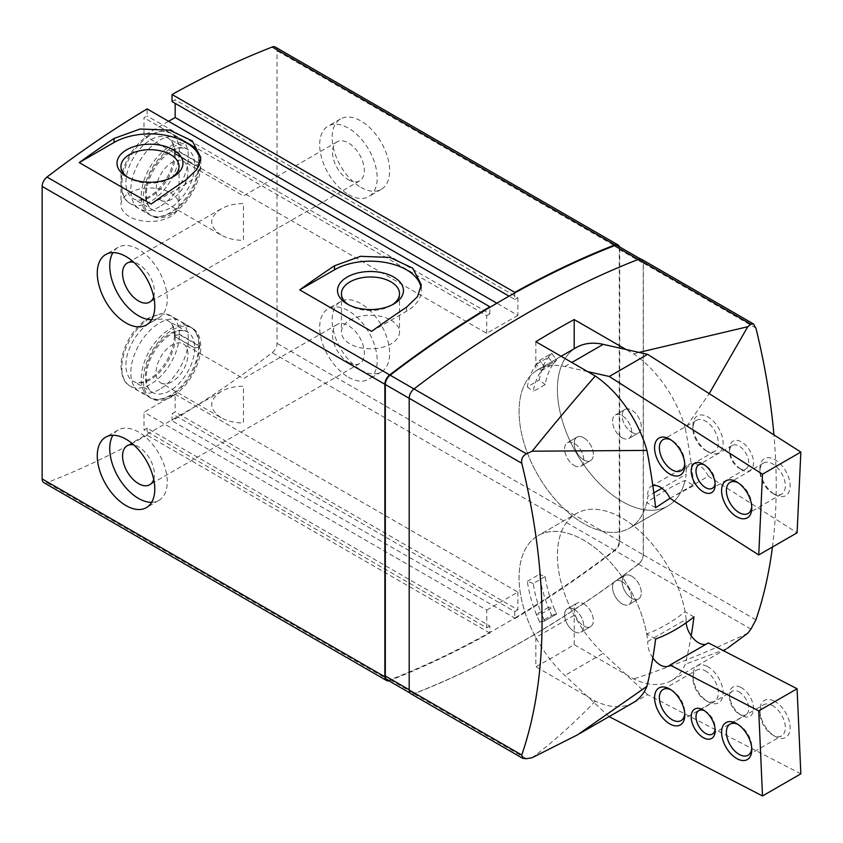 <?xml version="1.0" encoding="UTF-8"?>
<svg xmlns="http://www.w3.org/2000/svg" width="843" height="843" viewBox="0 0 843 843"><rect width="100%" height="100%" fill="white"/><g stroke="black" fill="none" stroke-linecap="round" stroke-linejoin="round"><path stroke-width="0.63" stroke-dasharray="4.21 3.16" d="M153.721 479.414A22.529 13.003 -120 0 0 149.759 458.708A22.529 13.003 -120 0 0 133.805 444.925M348.433 362.395A22.529 13.003 -120 0 0 359.698 363.512A22.529 13.003 -120 0 0 359.698 337.495A22.529 13.003 -120 0 0 337.168 324.492A22.529 13.003 -120 0 0 333.712 342.543A22.529 13.003 -120 0 0 348.433 362.395M220.94 417.612C208.642 408.939 208.642 400.267 220.94 391.605C227.22 388.086 234.723 386.294 243.458 386.21L243.458 423.007C234.723 422.923 227.22 421.121 220.94 417.612L160.781 382.88A22.529 13.003 -60 0 1 160.781 356.874A22.529 13.003 -60 0 1 183.31 343.86A22.529 13.003 -60 0 1 186.767 361.921A22.529 13.003 -60 0 1 172.046 381.774A22.529 13.003 -60 0 1 160.781 382.88M153.721 296.768A22.529 13.003 -120 0 0 149.759 276.061A22.529 13.003 -120 0 0 133.805 262.278M348.433 179.749A22.529 13.003 -120 0 0 359.698 180.866A22.529 13.003 -120 0 0 359.698 154.859A22.529 13.003 -120 0 0 337.168 141.845A22.529 13.003 -120 0 0 333.712 159.896A22.529 13.003 -120 0 0 348.433 179.749M220.94 234.965C208.642 226.293 208.642 217.631 220.94 208.959C227.22 205.45 234.723 203.648 243.458 203.563L243.458 240.36C234.723 240.276 227.22 238.474 220.94 234.965L160.781 200.244A22.529 13.003 -60 0 1 160.781 174.227A22.529 13.003 -60 0 1 183.31 161.213A22.529 13.003 -60 0 1 186.767 179.274A22.529 13.003 -60 0 1 172.046 199.127A22.529 13.003 -60 0 1 160.781 200.244M574.188 644.621L574.188 615.306L535.853 637.445L535.853 666.76A995.91 574.989 120 0 0 574.188 644.621L633.641 678.942A86.091 49.705 -120 0 0 671.597 680.512A86.091 49.705 -120 0 0 685.285 664.189A597.813 345.145 -120 0 0 691.176 635.77M693.968 616.907L685.064 611.765C672.735 621.607 659.953 628.983 646.718 633.904A91.508 52.835 -120 0 0 601.386 553.187A91.508 52.835 -120 0 0 538.024 535.674A91.508 52.835 -120 0 0 535.853 637.445M655.622 639.047L646.718 633.904M535.853 341.7L535.853 371.015L574.188 348.749M655.622 507.718L646.718 502.576C659.953 493.26 672.735 485.884 685.064 480.436L693.968 485.579A597.813 345.145 -120 0 0 685.285 428.276L709.216 393.618M669.985 498.255L693.968 485.579M726.086 649.057L685.285 664.189M772.441 547.033A570.237 329.223 -120 0 0 773.937 434.904M633.251 702.651A86.091 49.705 60 0 1 595.295 701.081L535.853 666.76M595.295 701.081C574.905 722.493 553.872 741.366 532.175 757.699M410.868 693.747A8.135 4.7 120 0 0 414.018 693.789A995.91 574.989 120 0 0 638.499 564.188A8.135 4.7 120 0 0 643.335 554.842L643.335 263.079A8.135 4.7 120 0 0 641.649 259.359M747.783 633.219C710.364 651.007 672.314 666.255 633.641 678.942M685.285 428.276A86.091 49.705 -120 0 0 633.641 353.881L626.022 349.487M633.641 353.881L639.068 352.406M387 679.711A8.135 4.7 120 0 0 390.151 679.753A995.709 574.873 120 0 0 489.836 632.45L489.836 625.991L147.125 428.128L144.005 429.93L144.005 412.216L175.165 394.229L175.165 411.942L172.046 413.744L172.046 420.805A996.447 575.305 120 0 0 272.184 352.669A8.135 4.7 120 0 0 277.02 343.322L277.02 50.791A8.135 4.7 120 0 0 275.334 47.071M388.876 680.796A8.135 4.7 120 0 0 389.698 680.543A996.447 575.305 120 0 0 489.836 633.061L489.836 632.45A995.709 574.873 120 0 0 514.757 618.067L172.046 420.805M514.757 618.667A996.447 575.305 120 0 0 614.895 550.532A8.135 4.7 120 0 0 619.731 541.185L619.731 248.664A8.135 4.7 120 0 0 619.457 246.809M360.899 370.014A40.675 23.478 -120 0 0 381.236 372.026A40.675 23.478 -120 0 0 381.236 325.071A40.675 23.478 -120 0 0 340.561 301.583A40.675 23.478 -120 0 0 334.323 334.176A40.675 23.478 -120 0 0 360.899 370.014M360.899 187.367A40.675 23.478 -120 0 0 381.236 189.38A40.675 23.478 -120 0 0 381.236 142.425A40.675 23.478 -120 0 0 340.561 118.937A40.675 23.478 -120 0 0 334.323 151.529A40.675 23.478 -120 0 0 360.899 187.367M514.757 292.985L514.757 299.444L509.088 296.167M172.046 101.582L175.165 99.78L175.165 103.383M514.757 299.444L517.876 297.642L175.165 99.78M517.876 297.642L517.876 315.356L496.854 303.217M168.579 121.297L144.005 135.481L144.005 117.767L147.125 115.976L147.125 108.905M517.876 315.356L486.717 333.343L144.005 135.481M486.717 333.343L486.717 315.63L144.005 117.767M486.717 315.63L489.836 313.838L147.125 115.976M489.836 313.838L489.836 307.379M43.836 482.639A8.135 4.7 120 0 0 46.987 482.681A996.447 575.305 120 0 0 147.125 435.199L147.125 428.128M489.836 633.061L147.125 435.199M489.836 625.991L486.717 627.793L144.005 429.93M486.717 627.793L486.717 610.079L144.005 412.216M486.717 610.079L517.876 592.092L175.165 394.229M517.876 592.092L517.876 609.805L175.165 411.942M517.876 609.805L514.757 611.607L172.046 413.744M514.757 611.607L514.757 618.067A995.709 574.873 120 0 0 614.442 550.258A8.135 4.7 120 0 0 619.268 540.911L619.268 249.454A8.135 4.7 120 0 0 617.592 245.734M159.58 389.392A40.675 23.478 -60 0 1 139.243 391.405A40.675 23.478 -60 0 1 139.243 344.439A40.675 23.478 -60 0 1 179.917 320.962A40.675 23.478 -60 0 1 186.155 353.544A40.675 23.478 -60 0 1 159.58 389.392M159.58 206.746A40.675 23.478 -60 0 1 139.243 208.758A40.675 23.478 -60 0 1 139.243 161.793A40.675 23.478 -60 0 1 179.917 138.315A40.675 23.478 -60 0 1 186.155 170.897A40.675 23.478 -60 0 1 159.58 206.746M638.404 564.093A8.135 4.7 120 0 0 643.241 554.747L643.241 263.29A8.135 4.7 120 0 0 641.555 259.57A8.135 4.7 120 0 0 638.404 259.528A995.709 574.873 120 0 0 414.124 389.013A8.135 4.7 120 0 0 409.287 398.36L409.287 689.827A8.135 4.7 120 0 0 410.973 693.547A8.135 4.7 120 0 0 414.124 693.589A995.709 574.873 120 0 0 638.404 564.093L614.442 550.258M583.778 437.812A13.562 7.829 60 0 1 592.64 449.762A13.562 7.829 60 0 1 590.553 460.626A13.562 7.829 60 0 1 577.002 452.796A13.562 7.829 60 0 1 577.002 437.138A13.562 7.829 60 0 1 583.778 437.812M535.853 371.015A91.508 52.835 -120 0 0 539.151 477.222A91.508 52.835 -120 0 0 629.531 528.129A91.508 52.835 -120 0 0 646.718 502.576M622.123 437.812A13.562 7.829 -120 0 0 628.899 438.486A13.562 7.829 -120 0 0 628.899 422.828A13.562 7.829 -120 0 0 615.348 414.998A13.562 7.829 -120 0 0 613.272 425.863A13.562 7.829 -120 0 0 622.123 437.812M574.188 348.876A91.508 52.835 -120 0 0 577.497 455.083A91.508 52.835 -120 0 0 667.877 505.99A91.508 52.835 -120 0 0 685.064 480.436M622.123 603.851A13.562 7.829 -120 0 0 628.899 604.526A13.562 7.829 -120 0 0 628.899 588.867A13.562 7.829 -120 0 0 615.348 581.048A13.562 7.829 -120 0 0 613.272 591.912A13.562 7.829 -120 0 0 622.123 603.851M685.064 611.765A91.508 52.835 -120 0 0 639.732 531.048A91.508 52.835 -120 0 0 576.37 513.535A91.508 52.835 -120 0 0 574.188 615.306M583.778 603.851A13.562 7.829 60 0 1 592.64 615.801A13.562 7.829 60 0 1 590.553 626.665A13.562 7.829 60 0 1 577.002 618.836A13.562 7.829 60 0 1 577.002 603.188A13.562 7.829 60 0 1 583.778 603.851M541.491 370.762L553.482 363.849A91.508 52.835 -120 0 1 556.591 360.214L551.744 353.343L539.762 360.267A99.98 57.724 -120 0 0 536.359 364.239L541.491 370.762A91.508 52.835 -120 0 1 544.61 367.126L539.762 360.267L544.61 367.126L556.591 360.214L544.61 367.126A91.508 52.835 -120 0 0 533.24 391.51L545.221 384.587A91.508 52.835 -120 0 1 556.591 360.214L551.744 353.343A99.98 57.724 -120 0 0 539.32 379.982L545.221 384.587M545.221 576.58L533.24 583.493A91.508 52.835 -120 0 0 544.61 621.006L556.591 614.094L544.61 621.006A91.508 52.835 60 0 1 541.491 613.778L553.482 606.855A91.508 52.835 60 0 0 556.591 614.094L551.744 615.358L556.591 614.094A91.508 52.835 -120 0 1 545.221 576.58L539.32 574.378A99.98 57.724 -120 0 0 551.744 615.358L539.762 622.271L551.744 615.358A99.98 57.724 60 0 1 548.34 607.455L553.482 606.855M371.615 331.383L406.431 311.288A50.843 29.347 0 0 0 421.321 290.529A50.843 29.347 0 0 0 421.089 287.726M151.129 204.09L185.945 183.985A50.843 29.347 0 0 0 200.834 163.236A50.843 29.347 0 0 0 200.602 160.433M171.835 177.494A29.031 16.765 180 0 1 170.528 178.305A29.031 16.765 180 0 1 129.464 178.305A29.031 16.765 180 0 1 128.168 177.494M170.528 192.889A29.031 16.765 180 0 1 179.032 204.744A29.031 16.765 180 0 1 150.001 221.509A29.031 16.765 180 0 1 120.96 204.744A29.031 16.765 180 0 1 138.884 189.253A29.031 16.765 180 0 1 170.528 192.889M392.311 304.797A29.031 16.765 180 0 1 391.015 305.598A29.031 16.765 180 0 1 349.95 305.598A29.031 16.765 180 0 1 348.654 304.797M391.015 320.192A29.031 16.765 180 0 1 399.519 332.037A29.031 16.765 180 0 1 370.488 348.802A29.031 16.765 180 0 1 341.447 332.037A29.031 16.765 180 0 1 359.371 316.557A29.031 16.765 180 0 1 391.015 320.192M348.433 194.564A40.675 23.478 -120 0 0 368.77 196.577A40.675 23.478 -120 0 0 368.77 149.611A40.675 23.478 -120 0 0 328.096 126.134A40.675 23.478 -120 0 0 321.868 158.726A40.675 23.478 -120 0 0 348.433 194.564M151.624 319.687A40.675 23.478 -120 0 0 158.832 317.79A40.675 23.478 -120 0 0 158.832 270.824A40.675 23.478 -120 0 0 118.157 247.347A40.675 23.478 -120 0 0 112.909 252.637M348.433 377.211A40.675 23.478 -120 0 0 368.77 379.224A40.675 23.478 -120 0 0 368.77 332.258A40.675 23.478 -120 0 0 328.096 308.78A40.675 23.478 -120 0 0 321.868 341.373A40.675 23.478 -120 0 0 348.433 377.211M151.624 502.333A40.675 23.478 -120 0 0 158.832 500.436A40.675 23.478 -120 0 0 158.832 453.471A40.675 23.478 -120 0 0 118.157 429.993A40.675 23.478 -120 0 0 112.909 435.283M172.046 213.932A40.675 23.478 -60 0 1 151.708 215.956A40.675 23.478 -60 0 1 151.708 168.99A40.675 23.478 -60 0 1 192.383 145.502A40.675 23.478 -60 0 1 198.611 178.094A40.675 23.478 -60 0 1 172.046 213.932M172.046 396.579A40.675 23.478 -60 0 1 151.708 398.602A40.675 23.478 -60 0 1 151.708 351.636A40.675 23.478 -60 0 1 192.383 328.148A40.675 23.478 -60 0 1 198.611 360.741A40.675 23.478 -60 0 1 172.046 396.579M631.713 432.28A13.562 7.829 -120 0 0 638.488 432.954A13.562 7.829 -120 0 0 638.488 417.296A13.562 7.829 -120 0 0 624.937 409.466A13.562 7.829 -120 0 0 622.851 420.33A13.562 7.829 -120 0 0 631.713 432.28M574.188 465.484A13.562 7.829 -120 0 0 580.975 466.158A13.562 7.829 -120 0 0 583.05 455.294A13.562 7.829 -120 0 0 574.188 443.344A13.562 7.829 -120 0 0 567.413 442.68A13.562 7.829 -120 0 0 565.337 453.534A13.562 7.829 -120 0 0 574.188 465.484M574.188 631.523A13.562 7.829 -120 0 0 580.975 632.197A13.562 7.829 -120 0 0 583.05 621.333A13.562 7.829 -120 0 0 574.188 609.384A13.562 7.829 -120 0 0 567.413 608.72A13.562 7.829 -120 0 0 565.337 619.584A13.562 7.829 -120 0 0 574.188 631.523M631.713 598.319A13.562 7.829 -120 0 0 638.488 598.994A13.562 7.829 -120 0 0 638.488 583.335A13.562 7.829 -120 0 0 624.937 575.506A13.562 7.829 -120 0 0 622.851 586.37A13.562 7.829 -120 0 0 631.713 598.319M536.359 364.239L548.34 357.316A99.98 57.724 -120 0 1 551.744 353.343L539.762 360.267A99.98 57.724 -120 0 0 527.339 386.895L539.32 379.982M527.339 386.895L533.24 391.51M533.24 583.493L527.339 581.291A99.98 57.724 -120 0 0 539.762 622.271L544.61 621.006L539.762 622.271A99.98 57.724 60 0 1 536.359 614.368L541.491 613.778M527.339 581.291L539.32 574.378M587.676 371.626L564.863 366.505A91.508 52.835 -120 0 0 538.024 369.634A91.508 52.835 -120 0 0 538.024 475.294A91.508 52.835 -120 0 0 629.531 528.129A91.508 52.835 -120 0 0 647.845 496.358L653.831 492.902M576.37 347.495A91.508 52.835 -120 0 0 576.37 453.165A91.508 52.835 -120 0 0 667.877 505.99A91.508 52.835 -120 0 0 686.191 474.219L661.913 488.245M652.84 485.642A17.629 10.179 -120 0 0 651.376 486.242A17.629 10.179 -120 0 0 647.845 496.358M670.037 498.361L708.373 476.221A17.629 10.179 -120 0 0 689.722 464.103A17.629 10.179 -120 0 0 686.191 474.219M708.373 476.221L797.088 532.808M583.282 459.646A13.562 7.829 -120 0 0 590.553 460.626A13.562 7.829 -120 0 0 590.553 444.967A13.562 7.829 -120 0 0 577.002 437.138A13.562 7.829 -120 0 0 574.831 447.686A13.562 7.829 -120 0 0 583.282 459.646M621.628 437.506A13.562 7.829 -120 0 0 628.899 438.486A13.562 7.829 -120 0 0 628.899 422.828A13.562 7.829 -120 0 0 615.348 414.998A13.562 7.829 -120 0 0 613.177 425.546A13.562 7.829 -120 0 0 621.628 437.506M740.902 469.256A16.944 9.789 -120 0 0 741.524 469.635A16.944 9.789 -120 0 0 753.516 462.712A16.944 9.789 -120 0 0 741.534 441.964A16.944 9.789 -120 0 0 729.543 448.876A16.944 9.789 -120 0 0 740.902 469.256M774.243 494.124A21.349 12.329 -120 0 0 775.033 494.599A21.349 12.329 -120 0 0 790.133 485.884A21.349 12.329 -120 0 0 775.033 459.73A21.349 12.329 -120 0 0 759.933 468.455A21.349 12.329 -120 0 0 774.243 494.124M707.235 451.374A21.349 12.329 -120 0 0 708.025 451.859A21.349 12.329 -120 0 0 723.125 443.144A21.349 12.329 -120 0 0 708.025 416.99A21.349 12.329 -120 0 0 692.925 425.704A21.349 12.329 -120 0 0 707.235 451.374M704.959 450.067A17.966 10.369 -120 0 0 705.623 450.478A17.966 10.369 -120 0 0 714.611 451.363A17.966 10.369 -120 0 0 714.611 430.625A17.966 10.369 -120 0 0 696.645 420.257A17.966 10.369 -120 0 0 692.925 428.476A17.966 10.369 -120 0 0 704.959 450.067M684.727 463.808A17.966 10.369 -120 0 0 684.779 462.512A17.966 10.369 -120 0 0 672.071 440.51A17.966 10.369 -120 0 0 670.923 439.909M771.977 492.818A17.966 10.369 -120 0 0 772.641 493.218A17.966 10.369 -120 0 0 781.619 494.114A17.966 10.369 -120 0 0 781.619 473.366A17.966 10.369 -120 0 0 763.653 462.997A17.966 10.369 -120 0 0 759.933 471.216A17.966 10.369 -120 0 0 771.977 492.818M751.735 506.548A17.966 10.369 -120 0 0 751.787 505.263A17.966 10.369 -120 0 0 739.09 483.26A17.966 10.369 -120 0 0 737.941 482.66M738.626 467.949A13.562 7.829 -120 0 0 739.132 468.255A13.562 7.829 -120 0 0 745.907 468.919A13.562 7.829 -120 0 0 745.907 453.271A13.562 7.829 -120 0 0 732.356 445.441A13.562 7.829 -120 0 0 729.543 451.648A13.562 7.829 -120 0 0 738.626 467.949M715.096 483.355A13.562 7.829 -120 0 0 715.17 482.091A13.562 7.829 -120 0 0 705.58 465.484A13.562 7.829 -120 0 0 704.453 464.904M631.207 431.974A13.562 7.829 -120 0 0 638.488 432.954A13.562 7.829 -120 0 0 638.488 417.296A13.562 7.829 -120 0 0 624.937 409.466A13.562 7.829 -120 0 0 622.766 420.004A13.562 7.829 -120 0 0 631.207 431.974M573.693 465.178A13.562 7.829 -120 0 0 580.975 466.158A13.562 7.829 -120 0 0 580.975 450.499A13.562 7.829 -120 0 0 567.413 442.68A13.562 7.829 -120 0 0 565.242 453.218A13.562 7.829 -120 0 0 573.693 465.178M548.34 357.316L553.482 363.849M800.85 773.832L647.624 694.643L609.278 716.782M609.089 716.603L564.863 675.454A91.508 52.835 60 0 1 538.024 535.674A91.508 52.835 60 0 1 604.273 555.885A91.508 52.835 60 0 1 647.845 641.418L686.191 619.289A91.508 52.835 60 0 0 642.619 533.745A91.508 52.835 60 0 0 576.37 513.535L538.024 535.674L576.37 513.535A91.508 52.835 60 0 0 603.209 653.314L564.863 675.454M647.624 694.643L603.209 653.314M708.373 642.903A17.629 10.179 60 0 1 707.351 643.662A17.629 10.179 60 0 1 706.181 644.178M686.139 622.777A17.629 10.179 60 0 1 686.191 619.289M652.84 657.909A17.629 10.179 60 0 1 647.845 641.418M621.628 581.438A13.562 7.829 60 0 1 630.88 593.335A13.562 7.829 60 0 1 628.899 604.526A13.562 7.829 60 0 1 615.348 596.696A13.562 7.829 60 0 1 615.348 581.048A13.562 7.829 60 0 1 621.628 581.438M740.902 687.424A16.944 9.789 60 0 1 753.505 708.162A16.944 9.789 60 0 1 741.524 715.444A16.944 9.789 60 0 1 729.543 694.685A16.944 9.789 60 0 1 740.902 687.424M774.243 701.06A21.349 12.329 60 0 1 790.133 727.182A21.349 12.329 60 0 1 775.033 736.36A21.349 12.329 60 0 1 759.933 710.206A21.349 12.329 60 0 1 774.243 701.06M707.235 666.423A21.349 12.329 60 0 1 723.115 692.546A21.349 12.329 60 0 1 708.025 701.724A21.349 12.329 60 0 1 692.925 675.57A21.349 12.329 60 0 1 707.235 666.423M583.282 603.577A13.562 7.829 60 0 1 592.534 615.474A13.562 7.829 60 0 1 590.553 626.665A13.562 7.829 60 0 1 577.002 618.836A13.562 7.829 60 0 1 577.002 603.188A13.562 7.829 60 0 1 583.282 603.577M670.923 689.774A17.966 10.369 60 0 1 671.407 690.017A17.966 10.369 60 0 1 672.071 690.375A17.966 10.369 60 0 1 684.779 712.377A17.966 10.369 60 0 1 684.727 713.673M704.959 670.638A17.966 10.369 60 0 1 717.235 686.402A17.966 10.369 60 0 1 714.611 701.228A17.966 10.369 60 0 1 705.623 700.343A17.966 10.369 60 0 1 692.925 678.341A17.966 10.369 60 0 1 696.645 670.111A17.966 10.369 60 0 1 704.959 670.638M737.941 724.411A17.966 10.369 60 0 1 738.426 724.643A17.966 10.369 60 0 1 739.09 725.012A17.966 10.369 60 0 1 751.787 747.014A17.966 10.369 60 0 1 751.735 748.31M771.977 705.275A17.966 10.369 60 0 1 784.243 721.039A17.966 10.369 60 0 1 781.619 735.865A17.966 10.369 60 0 1 772.641 734.97A17.966 10.369 60 0 1 759.933 712.978A17.966 10.369 60 0 1 763.653 704.748A17.966 10.369 60 0 1 771.977 705.275M704.453 710.712A13.562 7.829 60 0 1 705.075 711.018A13.562 7.829 60 0 1 705.58 711.292A13.562 7.829 60 0 1 715.17 727.899A13.562 7.829 60 0 1 715.096 729.163M738.626 691.65A13.562 7.829 60 0 1 747.889 703.547A13.562 7.829 60 0 1 745.907 714.727A13.562 7.829 60 0 1 739.132 714.063A13.562 7.829 60 0 1 729.543 697.456A13.562 7.829 60 0 1 732.356 691.249A13.562 7.829 60 0 1 738.626 691.65M573.693 609.11A13.562 7.829 60 0 1 582.956 621.017A13.562 7.829 60 0 1 580.975 632.197A13.562 7.829 60 0 1 567.413 624.368A13.562 7.829 60 0 1 567.413 608.72A13.562 7.829 60 0 1 573.693 609.11M631.207 575.906A13.562 7.829 60 0 1 640.469 587.803A13.562 7.829 60 0 1 638.488 598.994A13.562 7.829 60 0 1 624.937 591.164A13.562 7.829 60 0 1 624.937 575.506A13.562 7.829 60 0 1 631.207 575.906M548.34 607.455L536.359 614.368M179.359 334.608L174.49 335.64L175.281 336.789L194.691 348.001L199.549 346.968L198.769 345.809L179.359 334.608A40.675 23.478 -60 0 1 161.519 375.409A40.675 23.478 -60 0 1 130.265 386.21A40.675 23.478 -60 0 1 130.265 339.255A40.675 23.478 -60 0 1 170.929 315.767A40.675 23.478 -60 0 1 179.359 334.165L174.49 335.482L175.281 336.684L194.691 347.896L199.549 346.568L198.769 345.377L179.359 334.165M179.359 151.961L174.49 152.994L175.281 154.153L194.691 165.354L199.549 164.322L198.769 163.173L179.359 151.961A40.675 23.478 -60 0 1 161.519 192.762A40.675 23.478 -60 0 1 130.265 203.563A40.675 23.478 -60 0 1 130.265 156.608A40.675 23.478 -60 0 1 170.929 133.12A40.675 23.478 -60 0 1 179.359 151.519L174.49 152.836L175.281 154.037L194.691 165.249L199.549 163.921L198.769 162.731L179.359 151.519M526.443 758.7L414.018 693.789M750.923 629.099L638.499 564.188M755.918 619.837L643.335 554.842M755.918 328.085L643.335 263.079M619.731 541.185L277.02 343.322M614.895 550.532L272.184 352.669M619.731 248.664L277.02 50.791M389.698 680.543L46.987 482.681M619.268 540.911L643.241 554.747M619.268 249.454L643.241 263.29M390.151 679.753L414.124 693.589M406.431 307.263L406.431 311.288M185.945 179.959L185.945 183.985M564.863 366.505L571.839 362.479M198.769 345.809A40.675 23.478 -60 0 1 180.929 386.621A40.675 23.478 -60 0 1 149.675 397.422A40.675 23.478 -60 0 1 149.675 350.456A40.675 23.478 -60 0 1 190.339 326.979A40.675 23.478 -60 0 1 198.769 345.377M194.691 348.001A34.911 20.158 -60 0 1 179.433 383.101A34.911 20.158 -60 0 1 152.551 392.427A34.911 20.158 -60 0 1 152.551 352.121A34.911 20.158 -60 0 1 187.462 331.963A34.911 20.158 -60 0 1 194.691 347.896M175.281 336.789A34.911 20.158 -60 0 1 160.022 371.889A34.911 20.158 -60 0 1 133.141 381.226A34.911 20.158 -60 0 1 133.141 340.909A34.911 20.158 -60 0 1 168.052 320.761A34.911 20.158 -60 0 1 175.281 336.684M198.769 163.173A40.675 23.478 -60 0 1 180.929 203.974A40.675 23.478 -60 0 1 149.675 214.775A40.675 23.478 -60 0 1 149.675 167.81A40.675 23.478 -60 0 1 190.339 144.332A40.675 23.478 -60 0 1 198.769 162.731M194.691 165.354A34.911 20.158 -60 0 1 179.433 200.455A34.911 20.158 -60 0 1 152.551 209.781A34.911 20.158 -60 0 1 152.551 169.475A34.911 20.158 -60 0 1 187.462 149.316A34.911 20.158 -60 0 1 194.691 165.249M175.281 154.153A34.911 20.158 -60 0 1 160.022 189.253A34.911 20.158 -60 0 1 133.141 198.579A34.911 20.158 -60 0 1 133.141 158.263A34.911 20.158 -60 0 1 168.052 138.115A34.911 20.158 -60 0 1 175.281 154.037M337.168 324.492L243.458 378.591L183.31 343.86M220.94 391.605L127.23 445.705M359.698 363.512L149.759 484.725M337.168 141.845L243.458 195.945L183.31 161.213M220.94 208.959L127.23 263.058M359.698 180.866L149.759 302.079M671.597 680.512L723.336 650.638M577.508 734.833L580.026 733.378M640.585 259.012L641.555 259.57M410.035 693.009L410.973 693.547M629.531 528.129L667.877 505.99L629.531 528.129M421.321 284.839L421.321 290.529M200.834 157.536L200.834 163.236M170.528 178.305L173.31 176.693M129.464 178.305L126.682 176.693M120.96 166.45L120.96 204.744M179.032 166.45L179.032 204.744M391.015 305.598L393.797 303.986M349.95 305.598L347.168 303.986M341.447 293.743L341.447 332.037M399.519 293.743L399.519 332.037M340.561 118.937L328.096 126.134M381.236 189.38L368.77 196.577M118.157 247.347L105.691 254.533M158.832 317.79L146.366 324.987M340.561 301.583L328.096 308.78M381.236 372.026L368.77 379.224M118.157 429.993L105.691 437.18M158.832 500.436L146.366 507.634M192.383 145.502L179.917 138.315M151.708 215.956L139.243 208.758M192.383 328.148L179.917 320.962M151.708 398.602L139.243 391.405M628.899 438.486L638.488 432.954L628.899 438.486M615.348 414.998L624.937 409.466L615.348 414.998M580.975 466.158L590.553 460.626L580.975 466.158M567.413 442.68L577.002 437.138L567.413 442.68M580.975 632.197L590.553 626.665L580.975 632.197M567.413 608.72L577.002 603.188L567.413 608.72M628.899 604.526L638.488 598.994L628.899 604.526M615.348 581.048L624.937 575.506L615.348 581.048M538.024 369.634L561.122 356.294M651.376 486.242L689.722 464.103M705.623 450.478L708.025 451.859M692.925 428.476L692.925 425.704M696.645 420.257L663.093 439.624M714.611 451.363L681.06 470.731M672.071 440.51L669.679 439.129M684.779 462.512L684.779 465.283M772.641 493.218L775.033 494.599M759.933 471.216L759.933 468.455M763.653 462.997L730.101 482.365M781.619 494.114L748.068 513.482M739.09 483.26L736.687 481.869M751.787 505.263L751.787 508.023M739.132 468.255L741.524 469.635M729.543 451.648L729.543 448.876M732.356 445.441L698.805 464.809M745.907 468.919L712.356 488.297M705.58 465.484L703.188 464.103M715.17 482.091L715.17 484.851M707.351 643.662L669.005 665.801M672.071 690.375L669.679 688.994M684.779 712.377L684.779 715.149M681.06 720.596L714.611 701.228M663.093 689.49L696.645 670.111M705.623 700.343L708.025 701.724M692.925 678.341L692.925 675.57M739.09 725.012L736.687 723.631M751.787 747.014L751.787 749.775M748.068 755.233L781.619 735.865M730.101 724.126L763.653 704.748M772.641 734.97L775.033 736.36M759.933 712.978L759.933 710.206M705.58 711.292L703.188 709.911M715.17 727.899L715.17 730.66M712.356 734.105L745.907 714.727M698.805 710.617L732.356 691.249M739.132 714.063L741.524 715.444M729.543 697.456L729.543 694.685M199.612 346.568C199.506 337.316 196.419 330.783 190.339 326.979L170.929 315.767L161.477 313.638L148.589 317.969C140.918 322.711 134.395 329.697 129.042 338.928C123.953 347.98 121.266 356.905 121.002 365.683C121.455 376.6 124.543 383.439 130.265 386.21L149.675 397.422C154.933 400.994 162.404 400.246 172.088 395.177C188.505 383.913 197.673 367.843 199.612 346.968M174.438 335.64C173.616 350.509 167.177 363.639 155.133 375.051C142.204 385.314 135.175 382.743 133.141 381.226L152.551 392.427C150.223 391.426 144.48 386.631 146.903 370.298C148.726 361.236 152.752 352.774 158.958 344.903C170.16 332.49 179.654 328.18 187.462 331.963L168.052 320.761C172.035 322.932 174.164 327.843 174.438 335.482M199.612 163.921C199.506 154.669 196.419 148.136 190.339 144.332L170.929 133.12L161.477 130.992L148.589 135.323C140.918 140.064 134.395 147.051 129.042 156.282C123.953 165.333 121.266 174.259 121.002 183.036C121.455 193.953 124.543 200.792 130.265 203.563L149.675 214.775C154.933 218.348 162.404 217.599 172.088 212.531C188.505 201.266 197.673 185.197 199.612 164.322M174.438 152.994C173.616 167.862 167.177 181.003 155.133 192.404C142.204 202.668 135.175 200.097 133.141 198.579L152.551 209.781C150.223 208.779 144.48 203.985 146.903 187.652C148.726 178.59 152.752 170.128 158.958 162.267C170.16 149.843 179.654 145.533 187.462 149.316L168.052 138.115C172.035 140.296 174.164 145.196 174.438 152.836"/><path stroke-width="1.26" d="M133.805 444.925A22.529 13.003 -120 0 0 127.23 445.705A22.529 13.003 -120 0 0 123.773 463.755A22.529 13.003 -120 0 0 138.494 483.608A22.529 13.003 -120 0 0 149.759 484.725A22.529 13.003 -120 0 0 153.721 479.414M133.805 262.278A22.529 13.003 -120 0 0 127.23 263.058A22.529 13.003 -120 0 0 123.773 281.109A22.529 13.003 -120 0 0 138.494 300.962A22.529 13.003 -120 0 0 149.759 302.079A22.529 13.003 -120 0 0 153.721 296.768M371.615 331.383A996.447 575.305 -60 0 1 406.431 307.263L417.454 296.704L421.321 284.839L412.764 268.179L389.951 257.421L360.562 256.325L334.534 265.756A996.447 575.305 120 0 0 299.718 289.876L371.615 331.383M619.457 246.809A8.135 4.7 120 0 0 618.045 244.934A8.135 4.7 120 0 0 614.895 244.892A996.447 575.305 120 0 0 514.757 292.373L514.757 292.985A995.709 574.873 120 0 0 489.836 307.379L489.836 306.768L147.125 108.905A996.447 575.305 120 0 0 46.987 177.051A8.135 4.7 120 0 0 42.15 186.398L42.15 478.919A8.135 4.7 120 0 0 43.836 482.639L386.547 680.501A8.135 4.7 120 0 0 388.876 680.796M489.836 306.768A996.447 575.305 120 0 0 389.698 374.914A8.135 4.7 120 0 0 384.861 384.26L384.861 676.781A8.135 4.7 120 0 0 386.547 680.501M151.129 204.09A996.447 575.305 -60 0 1 185.945 179.959L196.967 169.411L200.834 157.536L192.278 140.876L169.464 130.128L140.075 129.021L114.047 138.452A996.447 575.305 120 0 0 79.231 162.583L151.129 204.09M691.176 635.77A597.813 345.145 -120 0 0 693.968 616.907C681.639 626.739 668.857 634.115 655.622 639.047A597.813 345.145 60 0 1 646.939 686.328L577.508 734.843L532.175 757.699L526.443 758.7L522.713 758.321L410.868 693.747A8.135 4.7 120 0 1 409.192 690.027L409.192 398.265A8.135 4.7 120 0 1 414.018 388.918A995.91 574.989 120 0 1 638.499 259.317A8.135 4.7 120 0 1 641.649 259.359L753.484 323.933L750.923 324.228L747.783 326.726L709.216 393.618M574.188 348.749L574.188 319.56A995.91 574.989 120 0 0 535.853 341.7L595.295 376.02A86.091 49.705 60 0 1 646.939 450.415A597.813 345.145 60 0 1 655.622 507.718L669.985 498.255M772.441 547.033A570.237 329.223 -120 0 1 755.918 619.837L750.923 629.099L747.783 633.219L727.34 648.341M773.937 434.904A570.237 329.223 -120 0 0 755.918 328.085L753.484 323.933M522.713 758.321L521.764 755.022A570.237 329.223 60 0 0 521.764 463.26C521.069 459.066 522.628 455.926 526.443 453.829L532.175 451.205L646.939 450.415M646.939 686.328A86.091 49.705 60 0 1 633.251 702.651L580.026 733.378M626.022 349.487L574.188 319.56M639.068 352.406L747.783 326.726M532.175 451.205C553.872 424.335 574.905 399.266 595.295 376.02M489.836 307.379A995.709 574.873 120 0 0 390.151 375.177A8.135 4.7 120 0 0 385.314 384.524L385.314 675.981A8.135 4.7 120 0 0 387 679.711L410.035 693.009M618.045 244.934L275.334 47.071A8.135 4.7 120 0 0 272.184 47.029A996.447 575.305 120 0 0 172.046 94.511L172.046 101.582L509.088 296.167M514.757 292.373L172.046 94.511M175.165 103.383L175.165 117.493L168.579 121.297M496.854 303.217L175.165 117.493M126.028 505.61A40.675 23.478 -120 0 0 146.366 507.634A40.675 23.478 -120 0 0 146.366 460.668A40.675 23.478 -120 0 0 105.691 437.18A40.675 23.478 -120 0 0 99.463 469.772A40.675 23.478 -120 0 0 126.028 505.61M126.028 322.974A40.675 23.478 -120 0 0 146.366 324.987A40.675 23.478 -120 0 0 146.366 278.021A40.675 23.478 -120 0 0 105.691 254.533A40.675 23.478 -120 0 0 99.463 287.126A40.675 23.478 -120 0 0 126.028 322.974M640.585 259.012L617.592 245.734A8.135 4.7 120 0 0 614.442 245.692A995.709 574.873 120 0 0 514.757 292.985M393.797 277.073A32.972 19.031 180 0 1 393.797 303.986A32.972 19.031 180 0 1 347.168 303.986A32.972 19.031 180 0 1 347.168 277.073A32.972 19.031 180 0 1 393.797 277.073M421.089 287.726A50.843 29.347 0 0 0 387.675 262.911A50.843 29.347 0 0 0 334.534 269.771L299.718 289.876M200.602 160.433A50.843 29.347 0 0 0 167.188 135.607A50.843 29.347 0 0 0 114.047 142.478L79.231 162.583M173.31 149.769A32.972 19.031 180 0 1 173.31 176.693A32.972 19.031 180 0 1 126.682 176.693A32.972 19.031 180 0 1 126.682 149.769A32.972 19.031 180 0 1 173.31 149.769M128.168 177.494A29.031 16.765 180 0 1 120.96 166.45A29.031 16.765 180 0 1 138.884 150.96A29.031 16.765 180 0 1 170.528 154.596A29.031 16.765 180 0 1 179.032 166.45A29.031 16.765 180 0 1 171.835 177.494M348.654 304.797A29.031 16.765 180 0 1 341.447 293.743A29.031 16.765 180 0 1 359.371 278.264A29.031 16.765 180 0 1 391.015 281.889A29.031 16.765 180 0 1 399.519 293.743A29.031 16.765 180 0 1 392.311 304.797M112.909 252.637A40.675 23.478 -120 0 0 138.494 315.777A40.675 23.478 -120 0 0 151.624 319.687M112.909 435.283A40.675 23.478 -120 0 0 138.494 498.424A40.675 23.478 -120 0 0 151.624 502.333M652.84 485.642A17.629 10.179 -120 0 1 670.037 498.361L758.742 554.936L762.504 474.209L800.85 452.069L647.624 354.334L603.209 344.365A91.508 52.835 -120 0 0 576.37 347.495L561.122 356.294M762.504 474.209L609.278 376.473L647.624 354.334M609.278 376.473L587.676 371.626M653.831 492.902L661.913 488.245M758.742 554.936L797.088 532.808L800.85 452.069M702.556 491.395A16.944 9.789 -120 0 0 715.17 484.851A16.944 9.789 -120 0 0 703.188 464.103A16.944 9.789 -120 0 0 691.207 470.657A16.944 9.789 -120 0 0 702.556 491.395M735.897 516.264A21.349 12.329 -120 0 0 751.787 508.023A21.349 12.329 -120 0 0 736.687 481.869A21.349 12.329 -120 0 0 721.597 490.141A21.349 12.329 -120 0 0 735.897 516.264M668.889 473.513A21.349 12.329 -120 0 0 684.779 465.283A21.349 12.329 -120 0 0 669.679 439.129A21.349 12.329 -120 0 0 654.579 447.391A21.349 12.329 -120 0 0 668.889 473.513M670.923 439.909A17.966 10.369 -120 0 0 663.093 439.624A17.966 10.369 -120 0 0 660.217 453.587A17.966 10.369 -120 0 0 671.407 469.446A17.966 10.369 -120 0 0 681.06 470.731A17.966 10.369 -120 0 0 684.727 463.808M737.941 482.66A17.966 10.369 -120 0 0 730.101 482.365A17.966 10.369 -120 0 0 727.224 496.337A17.966 10.369 -120 0 0 738.426 512.186A17.966 10.369 -120 0 0 748.068 513.482A17.966 10.369 -120 0 0 751.735 506.548M704.453 464.904A13.562 7.829 -120 0 0 698.805 464.809A13.562 7.829 -120 0 0 696.634 475.347A13.562 7.829 -120 0 0 705.075 487.317A13.562 7.829 -120 0 0 712.356 488.297A13.562 7.829 -120 0 0 715.096 483.355M652.84 657.909A17.629 10.179 60 0 0 669.005 665.801A17.629 10.179 60 0 0 670.037 665.043L708.373 642.903L797.088 688.752L800.85 773.832L762.504 795.971L609.089 716.603M706.181 644.178A17.629 10.179 60 0 1 693.663 638.825A17.629 10.179 60 0 1 686.139 622.777M670.037 665.043L758.742 710.891L762.504 795.971M797.088 688.752L758.742 710.891M702.556 709.564A16.944 9.789 60 0 1 703.188 709.911A16.944 9.789 60 0 1 715.17 730.66A16.944 9.789 60 0 1 703.389 737.699A16.944 9.789 60 0 1 691.207 717.309A16.944 9.789 60 0 1 702.556 709.564M735.897 723.199A21.349 12.329 60 0 1 736.687 723.631A21.349 12.329 60 0 1 751.787 749.775A21.349 12.329 60 0 1 736.951 758.647A21.349 12.329 60 0 1 721.597 732.957A21.349 12.329 60 0 1 735.897 723.199M668.889 688.562A21.349 12.329 60 0 1 669.679 688.994A21.349 12.329 60 0 1 684.779 715.149A21.349 12.329 60 0 1 669.943 724.011A21.349 12.329 60 0 1 654.59 698.32A21.349 12.329 60 0 1 668.889 688.562M684.727 713.673A17.966 10.369 60 0 1 681.06 720.596A17.966 10.369 60 0 1 663.093 710.227A17.966 10.369 60 0 1 663.093 689.49A17.966 10.369 60 0 1 670.923 689.774M751.735 748.31A17.966 10.369 60 0 1 748.068 755.233A17.966 10.369 60 0 1 730.101 744.864A17.966 10.369 60 0 1 730.101 724.126A17.966 10.369 60 0 1 737.941 724.411M715.096 729.163A13.562 7.829 60 0 1 712.356 734.105A13.562 7.829 60 0 1 698.805 726.276A13.562 7.829 60 0 1 698.805 710.617A13.562 7.829 60 0 1 704.453 710.712M389.698 374.914L46.987 177.051M750.923 324.228L638.499 259.317M526.443 453.829L390.151 375.177M521.764 463.26L409.192 398.265M521.764 755.022L409.192 690.027M614.895 244.892L272.184 47.029M384.861 384.26L42.15 186.398M384.861 676.781L42.15 478.919M614.442 245.692L638.225 259.423M385.314 384.524L409.192 398.307M385.314 675.981L409.192 689.764M334.534 265.756L334.534 269.771M114.047 138.452L114.047 142.478M571.839 362.479L603.209 344.365M723.336 650.638L726.086 649.057"/></g></svg>
